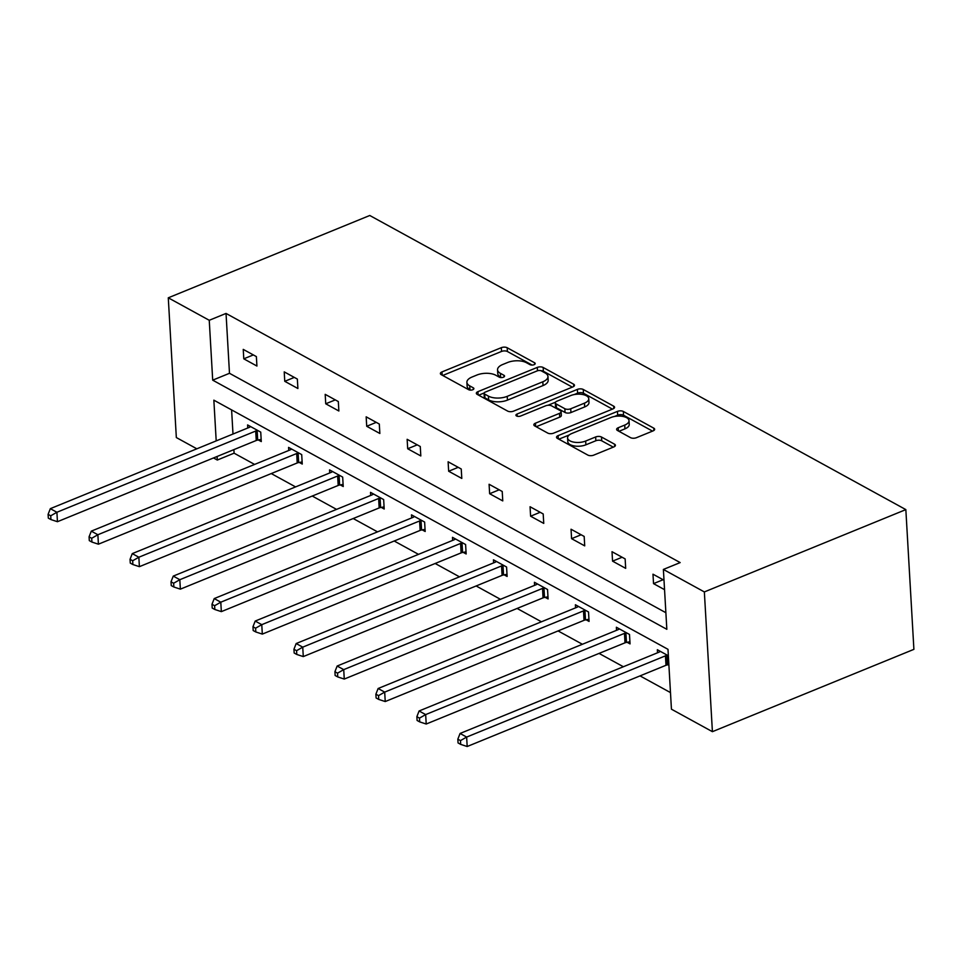 <?xml version="1.0" encoding="UTF-8"?>
<svg xmlns="http://www.w3.org/2000/svg" width="962" height="962" viewBox="0 0 962 962"><rect width="100%" height="100%" fill="white"/><g stroke="black" fill="none" stroke-linecap="round" stroke-linejoin="round"><path stroke-width="1.44" d="M534.09 364.694A2.934 1.359 -3.3 0 0 535.209 363.54A2.934 1.359 -3.3 0 0 534.583 362.77L507.19 347.739A4.185 1.936 -3.3 0 0 501.322 347.667L441.991 371.909A4.185 1.936 -3.3 0 0 440.38 373.569A4.185 1.936 -3.3 0 0 441.269 374.675L468.662 389.694A2.934 1.359 -3.3 0 0 472.775 389.742A2.934 1.359 -3.3 0 0 473.893 388.588A2.934 1.359 -3.3 0 0 473.28 387.818L469.733 385.87A13.408 6.217 -3.3 0 1 466.895 382.335A13.408 6.217 -3.3 0 1 472.029 377.032L476.972 375.012A13.408 6.217 -3.3 0 1 495.767 375.228L499.314 377.176A2.934 1.359 -3.3 0 0 503.427 377.224A2.934 1.359 -3.3 0 0 504.557 376.07A2.934 1.359 -3.3 0 0 503.932 375.288L500.384 373.34A13.408 6.217 -3.3 0 1 497.546 369.805A13.408 6.217 -3.3 0 1 502.681 364.514L507.635 362.494A13.408 6.217 -3.3 0 1 526.43 362.71L529.978 364.646A2.934 1.359 -3.3 0 0 534.09 364.694M630.519 437.65A4.185 1.936 -3.3 0 0 636.399 437.71L653.042 430.916A4.185 1.936 -3.3 0 0 654.653 429.256A4.185 1.936 -3.3 0 0 653.763 428.15L623.34 411.459A4.185 1.936 -3.3 0 0 617.46 411.387L558.128 435.63A4.185 1.936 -3.3 0 0 556.529 437.289A4.185 1.936 -3.3 0 0 557.419 438.395L587.842 455.086A4.185 1.936 -3.3 0 0 593.71 455.146L613.816 446.933A4.185 1.936 -3.3 0 0 615.427 445.286A4.185 1.936 -3.3 0 0 614.538 444.179L601.515 437.037A4.185 1.936 -3.3 0 0 595.646 436.964L585.666 441.041A11.207 5.195 -3.3 0 1 574.001 442.171A11.207 5.195 -3.3 0 1 567.58 437.902A11.207 5.195 -3.3 0 1 571.873 433.477L610.942 417.508A11.207 5.195 -3.3 0 1 622.606 416.378A11.207 5.195 -3.3 0 1 629.028 420.647A11.207 5.195 -3.3 0 1 624.735 425.084L618.217 427.741A4.185 1.936 -3.3 0 0 616.618 429.401A4.185 1.936 -3.3 0 0 617.508 430.507L630.519 437.65M663.383 569.444L704.352 591.931L905.843 509.607L369.769 215.488L168.278 297.811L209.247 320.286L212.698 380.158L666.834 629.304L663.383 569.444L680.17 562.59L226.034 313.432L209.247 320.286M572.859 386.916A4.185 1.936 -3.3 0 0 574.47 385.269A4.185 1.936 -3.3 0 0 573.58 384.163L543.157 367.472A4.185 1.936 -3.3 0 0 537.289 367.4L477.958 391.642A4.185 1.936 -3.3 0 0 476.346 393.302A4.185 1.936 -3.3 0 0 477.236 394.408L507.659 411.099A4.185 1.936 -3.3 0 0 513.528 411.159L572.859 386.916M583.249 389.466L613.672 406.156A4.185 1.936 -3.3 0 1 614.562 407.263A4.185 1.936 -3.3 0 1 612.95 408.91L553.619 433.153A4.185 1.936 -3.3 0 1 547.751 433.092L534.728 425.95A4.185 1.936 -3.3 0 1 533.838 424.843A4.185 1.936 -3.3 0 1 535.449 423.184L559.511 413.359A4.185 1.936 -3.3 0 0 561.111 411.7A4.185 1.936 -3.3 0 0 560.221 410.594L551.587 405.856A4.185 1.936 -3.3 0 0 545.719 405.784L520.658 416.017A2.934 1.359 -3.3 0 1 517.604 416.318A2.934 1.359 -3.3 0 1 515.933 415.199A2.934 1.359 -3.3 0 1 517.051 414.045L577.38 389.394A4.185 1.936 -3.3 0 1 583.249 389.466L583.465 393.242L612.433 409.127M216.197 440.897L213.853 400.168L667.989 649.326L671.44 709.186L712.409 731.673L913.9 649.35L905.843 509.607M627.104 642.279L630.05 643.891L629.497 634.451L616.365 627.248L616.546 630.314M545.153 597.318L548.099 598.929L547.546 589.49L534.415 582.287L534.595 585.353M463.215 552.356L466.149 553.968L465.608 544.528L452.477 537.325L452.645 540.391M381.265 507.395L384.199 509.018L383.658 499.567L370.526 492.364L370.695 495.43M299.314 462.445L302.248 464.057L301.707 454.605L288.576 447.402L288.756 450.481M231.601 409.908L232.996 434.03M233.886 449.615L234.091 453.174L254.605 464.43M271.272 473.569L295.575 486.904M312.241 496.043L336.556 509.391M353.21 518.53L377.525 531.866M394.192 541.005L418.506 554.352M435.161 563.491L459.475 576.827M476.142 585.966L500.444 599.302M517.111 608.453L541.426 621.789M558.08 630.928L582.395 644.263M599.061 653.414L623.376 666.75M640.031 675.889L670.478 692.592M258.333 439.959L261.279 441.57L260.738 432.13L247.595 424.927L247.775 427.994M340.283 484.92L343.23 486.531L342.676 477.092L329.545 469.889L329.725 472.955M422.234 529.882L425.168 531.493L424.627 522.053L411.495 514.85L411.676 517.917M504.184 574.843L507.118 576.454L506.577 567.015L493.446 559.812L493.626 562.878M586.135 619.805L589.069 621.416L588.528 611.976L575.396 604.761L575.565 607.84M668.349 655.771L657.347 649.723L657.515 652.801M668.903 665.211L668.085 664.766M234.091 453.174L217.304 460.04L213.504 457.948M196.837 448.809L176.335 437.554L168.278 297.811M712.409 731.673L704.352 591.931M217.099 456.481L217.304 460.04M226.034 313.432L229.485 373.292L665.872 612.71M229.485 373.292L212.698 380.158M664.55 589.67L653.535 583.633L652.982 574.194L663.996 580.23M625.685 568.362L612.553 561.147L612.012 551.707L625.144 558.91L625.685 568.362M584.716 545.875L571.584 538.672L571.043 529.232L584.174 536.435L584.716 545.875M543.746 523.4L530.603 516.197L530.062 506.746L543.193 513.948L543.746 523.4M502.765 500.913L489.634 493.71L489.093 484.271L502.224 491.474L502.765 500.913M461.796 478.439L448.665 471.236L448.112 461.784L461.243 468.999L461.796 478.439M420.815 455.952L407.684 448.749L407.142 439.309L420.274 446.512L420.815 455.952M379.846 433.477L366.714 426.274L366.161 416.823L379.305 424.038L379.846 433.477M338.864 410.99L325.733 403.787L325.192 394.348L338.323 401.551L338.864 410.99M297.895 388.516L284.764 381.313L284.223 371.873L297.354 379.076L297.895 388.516M256.926 366.041L243.783 358.826L243.242 349.386L256.373 356.589L256.926 366.041M243.783 358.826L253.343 354.93M284.764 381.313L294.312 377.405M325.733 403.787L335.293 399.891M366.714 426.274L376.262 422.366M407.684 448.749L417.243 444.853M448.665 471.236L458.213 467.328M489.634 493.71L499.182 489.814M530.603 516.197L540.163 512.289M571.584 538.672L581.132 534.764M612.553 561.147L622.113 557.251M653.535 583.633L663.083 579.725M497.546 369.805L497.763 373.581A13.408 6.217 -3.3 0 0 500.601 377.128L500.384 373.34M501.479 377.597L500.601 377.128M466.895 382.335L467.111 386.111A13.408 6.217 -3.3 0 0 469.949 389.646L469.733 385.87M470.815 390.127L469.949 389.646M532.13 365.079L507.407 351.515A4.185 1.936 -3.3 0 0 501.539 351.443L442.724 375.469M484.126 392.989L478.691 395.202M572.342 387.133L543.374 371.248A4.185 1.936 -3.3 0 0 540.68 370.647M541.378 370.911A2.934 1.359 -3.3 0 0 537.265 370.863L485.185 392.135A2.934 1.359 -3.3 0 0 484.066 393.302A2.934 1.359 -3.3 0 0 484.68 394.071L488.419 396.128A13.408 6.217 -3.3 0 0 507.227 396.344L542.821 381.794A13.408 6.217 -3.3 0 0 547.955 376.503A13.408 6.217 -3.3 0 0 545.117 372.955L541.378 370.911M484.066 393.302L484.283 397.078A2.934 1.359 -3.3 0 0 484.908 397.847L484.68 394.071M547.955 376.503L548.172 380.279A13.408 6.217 -3.3 0 1 543.037 385.57L507.443 400.12A13.408 6.217 -3.3 0 1 488.636 399.903L484.908 397.847M536.183 426.743L559.728 417.135A4.185 1.936 -3.3 0 0 561.327 415.476L561.111 411.7M547.967 405.279L555.531 402.188M574.17 394.564L577.597 393.169L577.38 389.394M584.475 403.15A11.207 5.195 -3.3 0 0 588.768 398.725A11.207 5.195 -3.3 0 0 582.347 394.444A11.207 5.195 -3.3 0 0 570.682 395.586L556.926 401.202A4.185 1.936 -3.3 0 0 555.314 402.862A4.185 1.936 -3.3 0 0 556.204 403.968L564.838 408.706A4.185 1.936 -3.3 0 0 570.719 408.778L584.475 403.15L584.692 406.926A11.207 5.195 -3.3 0 0 588.984 402.501L588.768 398.725M555.314 402.862L555.531 406.637A4.185 1.936 -3.3 0 0 556.421 407.744L556.204 403.968M584.692 406.926L570.935 412.554A4.185 1.936 -3.3 0 1 565.055 412.482L556.421 407.744M583.465 393.242A4.185 1.936 -3.3 0 0 577.597 393.169M629.028 420.647L629.244 424.422A11.207 5.195 -3.3 0 1 624.951 428.86L618.963 431.301M567.58 437.902L567.796 441.678A11.207 5.195 -3.3 0 0 574.218 445.947A11.207 5.195 -3.3 0 0 585.894 444.817L585.666 441.041M613.299 447.15L601.731 440.812A4.185 1.936 -3.3 0 0 595.863 440.74L585.894 444.817M652.525 431.12L623.556 415.235A4.185 1.936 -3.3 0 0 617.688 415.163L614.429 416.498M569.239 434.956L558.874 439.189M250.541 426.539L250.204 426.827A4.269 1.972 176.7 0 1 249.134 427.441L50.337 508.657L56.902 512.265L57.443 521.705L256.253 440.488A4.269 1.972 176.7 0 1 257.696 440.079L261.159 439.454M50.721 515.8L48.1 514.357L48.316 518.133L50.95 519.576L50.721 515.8L56.902 512.265L255.7 431.048A4.269 1.972 176.7 0 1 257.143 430.639L257.792 430.519M48.1 514.357L50.337 508.657M57.443 521.705L50.95 519.576M291.51 449.013L291.173 449.302A4.269 1.972 176.7 0 1 290.115 449.915L91.306 531.144L97.871 534.74L98.413 544.191L297.222 462.962A4.269 1.972 176.7 0 1 298.665 462.554L302.128 461.94M91.703 538.275L89.069 536.844L89.298 540.62L91.919 542.063L91.703 538.275L97.871 534.74L296.681 453.523A4.269 1.972 176.7 0 1 298.124 453.114L298.773 452.994M89.069 536.844L91.306 531.144M98.413 544.191L91.919 542.063M332.491 471.5L332.155 471.789A4.269 1.972 176.7 0 1 331.084 472.402L132.275 553.619L138.853 557.226L139.394 566.666L338.191 485.449A4.269 1.972 176.7 0 1 339.634 485.04L343.097 484.415M132.672 560.762L130.05 559.319L130.267 563.095L132.888 564.538L132.672 560.762L138.853 557.226L337.65 475.998A4.269 1.972 176.7 0 1 339.093 475.589L339.742 475.481M130.05 559.319L132.275 553.619M139.394 566.666L132.888 564.538M373.46 493.975L373.124 494.264A4.269 1.972 176.7 0 1 372.053 494.877L173.256 576.106L179.822 579.701L180.363 589.153L379.172 507.924A4.269 1.972 176.7 0 1 380.615 507.515L384.078 506.89M173.653 583.237L171.02 581.806L171.236 585.581L173.869 587.012L173.653 583.237L179.822 579.701L378.631 498.484A4.269 1.972 176.7 0 1 380.074 498.075L380.712 497.955M171.02 581.806L173.256 576.106M180.363 589.153L173.869 587.012M414.43 516.462L414.093 516.738A4.269 1.972 176.7 0 1 413.035 517.364L214.225 598.58L220.791 602.188L221.344 611.628L420.141 530.411A4.269 1.972 176.7 0 1 421.584 530.002L425.048 529.377M214.622 605.723L212.001 604.28L212.217 608.056L214.839 609.499L214.622 605.723L220.791 602.188L419.6 520.959A4.269 1.972 176.7 0 1 421.043 520.55L421.693 520.442M212.001 604.28L214.225 598.58M221.344 611.628L214.839 609.499M455.411 538.936L455.074 539.225A4.269 1.972 176.7 0 1 454.004 539.838L255.207 621.067L261.772 624.663L262.313 634.102L461.123 552.885A4.269 1.972 176.7 0 1 462.566 552.477L466.029 551.851M255.603 628.198L252.97 626.755L253.186 630.543L255.82 631.974L255.603 628.198L261.772 624.663L460.57 543.446A4.269 1.972 176.7 0 1 462.013 543.037L462.662 542.917M252.97 626.755L255.207 621.067M262.313 634.102L255.82 631.974M496.38 561.423L496.043 561.7A4.269 1.972 176.7 0 1 494.985 562.325L296.176 643.542L302.741 647.149L303.283 656.589L502.092 575.36A4.269 1.972 176.7 0 1 503.535 574.963L506.998 574.338M296.573 650.685L293.951 649.242L294.168 653.018L296.789 654.461L296.573 650.685L302.741 647.149L501.551 565.921A4.269 1.972 176.7 0 1 502.994 565.512L503.643 565.403M293.951 649.242L296.176 643.542M303.283 656.589L296.789 654.461M537.361 583.898L537.024 584.187A4.269 1.972 176.7 0 1 535.954 584.8L337.157 666.029L343.723 669.624L344.264 679.064L543.061 597.847A4.269 1.972 176.7 0 1 544.516 597.438L547.979 596.813M337.542 673.159L334.92 671.716L335.137 675.492L337.758 676.935L337.542 673.159L343.723 669.624L542.52 588.407A4.269 1.972 176.7 0 1 543.963 587.998L544.612 587.878M334.92 671.716L337.157 666.029M344.264 679.064L337.758 676.935M578.33 606.373L577.994 606.661A4.269 1.972 176.7 0 1 576.935 607.287L378.126 688.503L384.692 692.111L385.233 701.551L584.042 620.322A4.269 1.972 176.7 0 1 585.485 619.913L588.948 619.3M378.523 695.646L375.889 694.203L376.106 697.979L378.739 699.422L378.523 695.646L384.692 692.111L583.501 610.882A4.269 1.972 176.7 0 1 584.944 610.473L585.593 610.365M375.889 694.203L378.126 688.503M385.233 701.551L378.739 699.422M619.312 628.859L618.963 629.148A4.269 1.972 176.7 0 1 617.905 629.761L419.095 710.978L425.661 714.586L426.214 724.025L625.011 642.808A4.269 1.972 176.7 0 1 626.454 642.4L629.918 641.774M419.492 718.121L416.871 716.678L417.087 720.454L419.709 721.897L419.492 718.121L425.661 714.586L624.47 633.369A4.269 1.972 176.7 0 1 625.913 632.96L626.563 632.84M416.871 716.678L419.095 710.978M426.214 724.025L419.709 721.897M660.281 651.334L659.944 651.623A4.269 1.972 176.7 0 1 658.874 652.236L460.077 733.465L466.642 737.072L467.183 746.512L665.993 665.283A4.269 1.972 176.7 0 1 667.436 664.874L668.867 664.622M460.473 740.608L457.84 739.165L458.056 742.941L460.69 744.384L460.473 740.608L466.642 737.072L665.439 655.843A4.269 1.972 176.7 0 1 666.894 655.435L667.532 655.314M457.84 739.165L460.077 733.465M467.183 746.512L460.69 744.384M534.68 364.382L534.583 362.77M473.364 389.43L473.28 387.818M504.028 376.9L503.932 375.288M442.171 375.168L441.991 371.909M501.539 351.443L501.322 347.667M507.407 351.515L507.19 347.739M478.138 394.901L477.958 391.642M537.481 370.779L537.289 367.4M543.374 371.248L543.157 367.472M573.713 386.459L573.58 384.163M488.636 399.903L488.419 396.128M507.443 400.12L507.227 396.344M543.037 385.57L542.821 381.794M613.804 408.465L613.672 406.156M535.63 426.443L535.449 423.184M559.728 417.135L559.511 413.359M517.183 416.221L517.051 414.045M565.055 412.482L564.838 408.706M570.935 412.554L570.719 408.778M618.41 431L618.217 427.741M624.951 428.86L624.735 425.084M595.863 440.74L595.646 436.964M601.731 440.812L601.515 437.037M614.67 446.476L614.538 444.179M558.321 438.888L558.128 435.63M617.688 415.163L617.46 411.387M623.556 415.235L623.34 411.459M653.895 430.459L653.763 428.15M256.253 440.488L255.7 431.048M257.696 440.079L257.143 430.639M297.222 462.962L296.681 453.523M298.665 462.554L298.124 453.114M338.191 485.449L337.65 475.998M339.634 485.04L339.093 475.589M379.172 507.924L378.631 498.484M380.615 507.515L380.074 498.075M420.141 530.411L419.6 520.959M421.584 530.002L421.043 520.55M461.123 552.885L460.57 543.446M462.566 552.477L462.013 543.037M502.092 575.36L501.551 565.921M503.535 574.963L502.994 565.512M543.061 597.847L542.52 588.407M544.516 597.438L543.963 587.998M584.042 620.322L583.501 610.882M585.485 619.913L584.944 610.473M625.011 642.808L624.47 633.369M626.454 642.4L625.913 632.96M665.993 665.283L665.439 655.843M667.436 664.874L666.894 655.435"/></g></svg>
